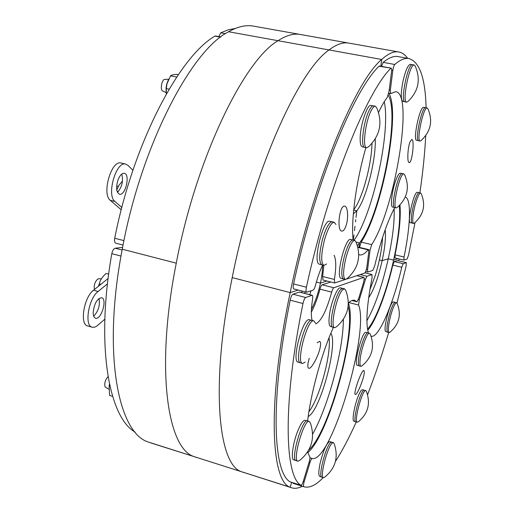 <?xml version="1.0" encoding="UTF-8"?>
<svg xmlns="http://www.w3.org/2000/svg" width="514" height="514" viewBox="0 0 514 514"><rect width="100%" height="100%" fill="white"/><g stroke="black" fill="none" stroke-linecap="round" stroke-linejoin="round"><path stroke-width="0.77" d="M364.355 372.245C364.188 377.88 357.185 395.375 355.412 394.45C352.707 394.437 361.721 369.219 363.951 370.472L364.355 372.245M397.579 260.566L394.289 261.549L392.812 265.108C386.168 293.539 375.766 321.115 367.741 330.316M397.438 260.534L406.304 262.641L406.124 266.053L396.994 303.054M406.24 262.648L403.207 263.701L394.289 261.549M292.704 482.678L293.321 483.391M348.357 302.958C358.065 327.836 329.41 434.844 307.79 452.635M392.812 265.108L401.755 267.274L403.207 263.701M401.755 267.274C393.274 303.902 378.786 338.135 371.391 336.252L371.082 336.169M368.474 332.937C365.57 323.852 366.745 305.554 372.014 278.023L372.001 274.54L364.998 272.812M364.972 272.844L372.001 274.54M371.898 274.553L366.99 276.256L360.192 274.572M364.169 278.896L365.486 279.224L366.99 276.256M365.486 279.224L359.241 299.868L358.309 299.63M348.82 302.54L358.566 305.04L359.241 299.868M358.566 305.04C369.849 331.8 331.01 463.416 312.152 458.475L309.936 457.794M309.1 462.131L310.032 462.414C310.848 459.895 311.555 458.578 312.152 458.475M310.032 462.414L304.192 481.702L303.26 481.406M292.993 483.288L303.729 486.694C303.247 486.205 303.401 484.541 304.192 481.702M303.729 486.694L304.391 486.886C309.961 488.094 316.219 484.991 323.158 477.59M335.43 461.469C342.382 450.585 349.321 437.408 356.247 421.936M367.587 394.675C375.091 375.214 382.127 354.499 388.68 332.539M346.121 225.46C344.843 229.302 343.41 231.178 341.829 231.094C336.49 230.998 339.433 204.707 344.701 206.165C347.849 206.352 348.633 218.032 346.121 225.46M379.499 66.01L379.056 66.216C353.883 89.918 315.204 183.196 293.578 283.946C293.006 286.883 293.089 288.54 293.828 288.939L306.562 292.209M322.593 265.096C319.894 270.865 317.511 277.656 315.442 285.456C314.697 288.123 313.913 289.678 313.097 290.127L306.607 292.222C305.901 291.836 305.843 290.172 306.421 287.23L293.578 283.946M357.892 247.382L368.069 249.817L368.506 249.541L357.795 247.003M323.846 265.41L322.644 276.5L322.959 280.021L334.62 282.963M334.074 255.265C336.188 259.39 336.297 267.447 334.389 279.449L322.644 276.5M345.26 279.507L334.659 282.97L334.389 279.449M346.667 279.038L364.664 273.095C365.589 272.253 366.328 270.191 366.88 266.907L368.763 252.027L368.506 249.541M379.056 66.216L391.16 68.15C391.649 68.343 391.771 69.538 391.527 71.722L389.021 91.576L387.241 97.409C384.485 100.943 381.594 105.955 378.574 112.444M390.762 68.362C366.386 92.295 328.26 186.1 306.421 287.23M368.069 249.817C365.004 253.575 362.274 255.278 359.864 254.925L358.759 254.558M353.124 239.987C350.863 220.847 356.144 181.288 365.904 147.653M317.215 342.742L319.573 341.386C320.408 341.611 320.723 342.87 320.505 345.164C319.959 352.945 311.715 369.425 308.798 368.294C307.346 367.613 307.5 364.278 309.261 358.303M307.616 452.005L309.756 456.856C310.109 457.608 309.916 459.278 309.184 461.861L303.311 481.232C302.463 483.86 301.718 485.229 301.088 485.338L301.018 485.306C284.692 476.587 282.443 403.914 302.984 303.517C303.755 300.182 304.661 298.171 305.708 297.497L312.21 295.293C312.775 295.537 312.897 296.771 312.576 298.994C311.079 308.715 310.931 315.853 312.146 320.402M305.708 297.497L292.948 294.194C291.868 294.863 290.943 296.854 290.179 300.176L302.984 303.517M292.948 294.194L299.482 292.087L311.998 295.312M315.776 323.891C321.25 321.141 326.551 310.552 331.678 292.119C332.378 289.626 333.078 288.174 333.785 287.763L363.848 277.367C364.394 277.945 364.24 279.796 363.398 282.918L358.624 298.679L356.928 301.795L354.416 300.221C352.707 299.893 350.683 300.806 348.357 302.952M333.522 327.135C322.143 351.891 310.912 392.355 307.623 420.96M311.33 312.216C314.652 305.997 317.53 298.3 319.959 289.131L331.678 292.119M333.785 287.763L322.105 284.801C321.372 285.206 320.659 286.645 319.959 289.131M322.105 284.801L330.804 282M301.018 485.306L290.281 481.901M290.153 481.862C273.037 472.899 269.895 400.213 290.179 300.176M215.559 35.974L214.897 36.121C179.29 56.636 133.479 142.776 114.706 238.265C114.249 241.053 114.609 242.698 115.791 243.193L123.064 245.062M122.114 250.01L115.187 248.223C113.633 248.712 112.508 250.53 111.808 253.678L121.008 256.075M115.187 248.223L122.615 247.382M135.137 432.113C108.897 417.419 95.501 345.774 111.808 253.678M235.322 28.456L228.216 29.838L220.737 32.812L218.816 36.571M409.96 142.031L411.785 139.455C414.849 139.448 412.048 163.593 409.157 162.591C407.056 162.861 407.576 148.25 409.96 142.031M398.864 56.733L397.412 56.476C393.294 55.981 388.545 57.947 383.181 62.361L381.561 66.39M391.649 70.219L392.831 70.437C393.287 67.456 393.93 65.471 394.758 64.468L383.181 62.361M392.831 70.437L390.325 90.22L389.22 90.008M395.067 254.86L395.015 257.964L403.927 260.103L404.03 257.006L395.067 254.86C399.339 233.677 400.971 217.049 399.969 204.977M388.918 93.285C400.753 113.549 381.96 211.081 361.169 242.113L359.53 247.395M368.763 249.875L370.035 250.183L371.699 244.613C394.758 209.609 414.252 93.105 395.696 91.685L390.666 93.619L390.325 90.22M370.035 250.183L367.568 269.67L366.392 269.381M394.733 207.572C387.447 221.322 380.726 240.893 374.571 266.291L372.798 270.409L367.799 272.034L367.568 269.67M405.289 197.016C411.528 198.751 410.525 226.019 404.03 257.006M415.023 222.556L408.527 255.227L407.024 259.101L403.94 260.103M419.887 192.834C422.868 172.389 424.821 153.32 425.74 135.625M426.1 107.754C425.309 77.685 419.43 61.256 408.463 58.455C404.518 57.998 399.95 60.003 394.758 64.468M350.734 239.485L350.599 239.453C345.382 237.359 335.616 276.198 340.846 278.273L343.134 278.909M346.173 256.929C349.244 246.309 352.096 240.79 354.731 240.372L356.041 242.023C361.374 256.139 358.457 268.276 347.291 278.447L345.331 279.52C342.78 277.534 343.063 270.004 346.173 256.929M345.209 279.487L343.532 279.07C340.955 277.078 341.225 269.548 344.335 256.48C347.406 245.872 350.265 240.359 352.925 239.942L353.054 239.974M410.41 64.359L410.3 64.34C407.859 65.06 405.398 70.823 402.912 81.623C400.74 93.336 400.727 99.915 402.886 101.361L404.704 101.714M414.445 65.053L415.267 66.19C420.895 79.413 418.544 91.1 408.212 101.258L406.741 102.164C401.685 102.704 409.517 63.498 414.213 64.989L414.445 65.053M406.632 102.145L405.045 101.836C399.95 102.37 407.769 63.177 412.498 64.68L412.607 64.7M400.374 173.244L400.29 173.224C399.057 173.218 397.547 175.653 395.741 180.536C391.88 190.925 390.049 207.258 392.69 207.058L394.405 207.444M397.495 207.226L396.275 207.919C391.835 208.234 399.866 172.415 403.908 173.944L404.756 174.953C409.844 187.359 407.422 198.115 397.495 207.226M396.185 207.9L394.694 207.56C390.222 207.874 398.254 172.068 402.327 173.603L402.411 173.623M417.407 192.339L417.342 192.32C414.053 190.983 406.741 222.967 410.39 222.665L411.977 223.025M413.307 213.747C414.727 204.064 418.891 192.313 420.613 192.988L421.223 193.714C425.9 205.009 423.664 214.756 414.515 222.96L413.629 223.455C412.556 222.986 412.446 219.754 413.307 213.747M413.564 223.442L412.202 223.127C411.123 222.658 411.007 219.427 411.862 213.419C413.275 203.743 417.445 191.998 419.18 192.673L419.244 192.692M366.09 332.359L366.019 332.34C362.171 330.579 353.176 365.37 357.5 365.338L359.177 365.801M360.006 361.169C360.43 351.197 367.041 331.935 369.527 333.213L370.292 334.209C374.918 346.648 372.207 357.166 362.158 365.75L360.982 366.353C360.153 366.116 359.826 364.387 360.006 361.169M360.912 366.334L359.447 365.929C358.611 365.692 358.277 363.963 358.451 360.744C358.862 350.773 365.486 331.524 367.992 332.809L368.069 332.828M340.557 287.879L340.435 287.853C337.602 286.78 331.491 301.191 329.641 313.591C328.51 321.475 328.857 325.799 330.675 326.557L332.558 327.058M342.709 289.748L344.528 288.823L345.787 290.461C350.946 304.603 347.907 316.669 336.664 326.673L334.73 327.701C329.795 327.932 336.657 295.132 342.709 289.748M334.614 327.669L332.944 327.225C327.977 327.45 334.826 294.663 340.904 289.292L342.864 288.399M393.448 301.981L393.39 301.962C390.55 300.504 383.065 328.542 385.539 331.44L387.505 332.179M391.058 314.266C393.294 306.839 395.137 302.997 396.596 302.727L397.161 303.446C401.569 314.754 399.179 324.347 389.985 332.205L389.117 332.654C387.659 330.945 388.308 324.816 391.058 314.266M389.066 332.635L387.723 332.282C386.252 330.573 386.888 324.443 389.638 313.9C391.874 306.479 393.724 302.637 395.195 302.373L395.247 302.386M329.834 441.61L329.763 441.584C326.737 442.805 323.55 449.923 320.19 462.953C318.481 471.094 318.378 475.611 319.881 476.51L321.623 477.056M332.391 442.984L333.4 442.625L334.222 443.788C338.655 457.1 335.533 468.183 324.842 477.05L323.499 477.699C319.406 477.75 327.54 446.036 332.391 442.984M323.428 477.679L321.905 477.198C317.781 477.243 325.915 445.548 330.791 442.503L331.883 442.168M329.859 221.296L329.68 221.251C323.345 218.861 312.685 261.44 318.982 264.048L321.526 264.761M326.634 263.958L323.993 265.442C320.826 263.162 320.961 254.738 324.411 240.173C327.803 228.621 331.067 222.646 334.209 222.241L335.976 224.489M323.82 265.404L322.021 264.954C318.821 262.667 318.95 254.25 322.4 239.691C325.786 228.145 329.063 222.177 332.23 221.778L332.404 221.823M122.505 181.044L118.882 185.355L116.768 189.968M118.348 191.529L117.044 191.221M309.537 319.779L309.377 319.734C302.945 317.125 291.117 361.901 298.191 362.171L300.189 362.723M98.765 278.787L97.718 279.051C94.814 281.807 93.734 285.276 94.48 289.459M305.175 362.113L302.598 363.469C295.608 363.231 307.481 318.256 313.816 320.845L315.448 323.055M302.444 363.424L300.658 362.929C293.616 362.678 305.489 317.729 311.876 320.331L312.037 320.37M108.666 274.155L106.122 273.474C102.537 276.532 100.243 279.982 99.253 283.818L98.45 286.259M100.917 284.268L99.253 283.818M305.265 420.324L305.155 420.291C303.286 420.163 300.908 423.523 298.024 430.366C292.954 442.451 290.558 459.696 293.847 459.882L295.749 460.467M108.049 376.685C105.357 379.595 104.329 382.885 104.959 386.534L105.537 387.235M109.122 387.048L109.141 386.322M109.193 385.77L109.469 384.131M299.932 460.223L297.927 461.212C292.003 460.872 304.005 418.929 309.255 421.441L310.469 423.189C315.204 437.915 311.69 450.258 299.932 460.223M297.824 461.18L296.128 460.653C290.159 460.3 302.168 418.39 307.462 420.908L307.571 420.947M109.643 384.947L109.18 386.766L109.508 384.324M109.18 386.766L109.572 395.42L112.585 396.345M371.089 105.454L370.928 105.421C367.073 104.053 359.851 126.688 360.153 139.39C360.218 144.068 360.963 146.554 362.396 146.856L364.355 147.261M164.878 79.381L164.679 79.387C161.769 79.445 159.918 90.001 162.642 90.959L166.144 92.584M166.131 89.995L166.857 83.602M371.185 110.645C372.753 107.593 374.121 106.115 375.291 106.205L376.826 108.024C382.75 122.602 380.097 135.426 368.866 146.496L366.694 147.82C362.19 148.283 365.325 121.587 371.185 110.645M366.54 147.788L364.799 147.422C360.269 147.878 363.372 121.195 369.251 110.266C370.825 107.22 372.2 105.743 373.382 105.833L373.543 105.865M166.138 92.514L166.086 87.753L166.742 84.052L168.598 79.24L164.679 79.387M178.326 74.671L176.681 74.344C173.372 74.575 171.335 75.063 170.558 75.821L166.941 83.846L166.298 88.588L166.33 93.959M169.119 89.16L166.298 88.588M176.72 77.042L170.558 75.821M308.92 411.675C319.483 398.434 331.459 354.172 329.05 337.717M353.716 209.751C362.139 199.419 371.564 164.975 371.975 143.4M369.829 289.954L375.361 275.228C379.55 261.363 381.96 248.763 382.589 237.417M362.524 389.76L362.46 389.747C361.612 389.638 360.455 391.186 358.984 394.386C354.795 403.31 351.48 421.345 354.017 421.236L355.637 421.705M358.335 421.763L357.333 422.251C353.491 422.264 362.434 388.937 365.795 390.634L366.431 391.488C370.78 403.541 368.082 413.629 358.335 421.756M357.275 422.238L355.874 421.827C352.006 421.827 360.944 388.52 364.336 390.222L364.4 390.242M423.748 107.349L423.671 107.336C419.854 105.98 412.524 140.714 416.687 140.283L418.364 140.624M421.236 140.412L420.163 141.042C416.051 141.491 423.433 106.616 427.185 107.959L427.944 108.833C433.064 120.841 430.822 131.366 421.236 140.412M420.086 141.029L418.634 140.733C414.49 141.17 421.859 106.314 425.65 107.664L425.727 107.677M121.278 163.066L120.97 162.996C111.32 159.95 101.521 194.119 110.311 200.344L114.956 201.475C106.25 195.262 116.048 161.043 125.615 164.069L127.935 165.347L132.92 170.295M114.956 201.475L121.837 207.476M117.957 180.061C119.807 175.396 121.908 173.134 124.266 173.276C130.498 174.008 125.544 195.943 119.531 194.253C116.312 192.448 115.785 187.713 117.957 180.061M110.311 200.344L121.24 209.789M117.462 192.345C122.075 187.019 123.495 180.934 121.728 174.092M104.83 319.213L96.626 326.217L94.589 327.18L92.327 327.257C84.033 326.268 88.453 298.486 98.097 291.483L93.529 290.224C83.821 297.201 79.426 324.944 87.791 325.96L92.077 327.187M107.465 283.85L98.097 291.483M93.162 312.576C94.229 303.594 97.037 298.64 101.579 297.702C107.574 298.647 101.348 320.068 95.61 318.192C94.023 317.684 93.207 315.814 93.162 312.576M108.107 278.472L93.529 290.224M93.702 316.161C98.45 311.086 100.211 305.188 98.99 298.467M407.615 58.3C404.961 54.465 401.781 52.319 398.061 51.863C393.39 51.304 387.941 53.841 381.709 59.483L380.887 66.267L381.709 59.483L278.035 40.702C244.266 60.074 196.284 157.605 176.27 263.168C196.284 157.605 244.266 60.074 278.035 40.702L228.582 31.746C191.471 50.166 141.202 145.34 122.261 249.213L176.27 263.168L122.261 249.213C102.151 353.317 118.156 432.608 148.038 441.944L290.166 487.214C270.852 481.38 267.017 402.038 290.192 292.601C312.557 183.492 355.347 80.91 381.709 59.483L329.05 49.942C298.865 70.315 253.363 170.314 232.206 277.618L290.192 292.601L298.236 290.069L290.192 292.601L232.206 277.618C253.363 170.314 298.865 70.315 329.05 49.942L228.582 31.746C237.262 26.856 245.21 24.923 252.419 25.944L254.732 26.355M311.42 309.351C315.166 302.238 318.179 293.481 320.46 283.086L326.981 281.036L320.46 283.086L316.38 282.051L320.46 283.086C321.886 276.294 322.612 270.3 322.631 265.108M357.403 245.615L359.524 242.942L359.003 247.266L359.524 242.942L356.086 242.12L359.524 242.942C380.302 216.098 400.502 114.918 388.224 95.231M353.459 239.28L353.709 237.121L353.459 239.28M353.966 234.949L353.709 237.121L353.966 234.949M354.474 230.606L354.731 228.428L354.474 230.606M354.988 226.237L354.731 228.428L354.988 226.237M355.502 221.855L355.765 219.651L355.502 221.855M356.022 217.448L356.286 215.237L356.022 217.448M375.239 138.947C376.19 159.783 365.974 199.702 356.806 210.804L353.683 210.091L356.806 210.804L356.286 215.237L356.806 210.804L353.33 213.933M302.361 486.257C298.718 488.171 295.306 488.73 292.138 487.94L241.362 471.672C218.302 464.592 210.11 385.217 232.206 277.618C210.11 385.217 218.302 464.592 241.362 471.672L194.003 456.586C167.429 448.349 155.189 368.988 176.27 263.168C155.189 368.988 167.429 448.349 194.003 456.586L151.11 443.017M301.75 292.601L302.033 291.046M290.166 487.214L291.65 482.344L290.166 487.214M311.021 290.815L309.807 294.676M305.284 291.881L304.564 293.327M308.786 450.033C329.333 431.908 356.196 332.616 348.132 306.389M399.14 258.953L398.729 260.823M243.72 472.52L241.362 471.672L243.72 472.52M367.516 329.127C375.85 320.402 387.074 290.095 393.608 260.09L398.061 258.69L393.608 260.09L388.25 258.805C382.275 285.186 375.162 305.843 366.906 320.775M196.733 457.55L194.003 456.586L196.733 457.55M343.365 319.412C343.378 349.854 328.42 406.092 312.647 434.086M330.862 333.258C338.289 343.988 320.241 410.757 308.201 416.539M385.14 229.912C386.027 236.915 385.031 247.157 382.153 260.637L379.377 259.968L382.153 260.637L388.25 258.805L393.608 260.09C398.671 236.626 400.567 218.476 399.307 205.639M394.135 208.69C394.63 221.662 392.67 238.367 388.25 258.805L382.153 260.637C378.24 277.721 373.736 290.102 368.647 297.792M398.061 51.863L348.062 42.964C342.491 42.238 336.156 44.564 329.05 49.942C336.156 44.564 342.491 42.238 348.062 42.964L349.841 43.279M348.062 42.964L299.533 34.329C293.121 33.449 285.951 35.575 278.035 40.702C285.951 35.575 293.121 33.449 299.533 34.329L301.589 34.695M384.273 101.695C390.858 132.021 372.637 214.659 354.075 240.218M356.851 275.677L363.732 277.38M356.8 301.712L352.019 300.491M123.951 240.623L114.706 238.265M214.897 36.121L220.532 37.156M225.44 33.667L220.737 32.812M371.699 244.613L361.169 242.113M406.304 262.641L397.508 260.527M391.16 68.15L379.467 66.004M359.864 254.925L359.376 254.809M299.694 292.074L312.21 295.293M290.224 481.894L301.069 485.332M351.949 300.517L356.909 301.789M356.922 275.652L363.848 277.367M220.814 36.937L215.501 35.967M390.634 93.612L388.738 93.252M367.78 272.028L365.692 271.514M408.463 58.455L397.412 56.476M352.63 239.935L350.599 239.453M354.731 240.372L352.925 239.942M412.241 64.693L410.3 64.34M414.213 64.989L412.498 64.68M402.096 173.61L400.29 173.224M403.908 173.944L402.327 173.603M418.994 192.686L417.342 192.32M420.613 192.988L419.18 192.673M367.773 332.802L366.019 332.34M369.527 333.213L367.992 332.809M342.446 288.36L340.435 287.853M344.528 288.823L342.735 288.373M395.009 302.373L393.39 301.962M396.596 302.727L395.195 302.373M331.569 442.13L329.763 441.584M333.4 442.625L331.806 442.143M331.877 221.765L329.68 221.251M116.646 186.241L118.348 186.241M334.209 222.241L332.23 221.778M311.529 320.306L309.377 319.734M98.547 278.781L101.399 278.864M313.816 320.845L311.876 320.331M307.16 420.889L305.155 420.291M105.505 387.215L108.878 389.207M309.255 421.441L307.462 420.908M373.061 105.839L370.928 105.421M375.291 106.205L373.382 105.833M166.086 87.753L166.311 88.408M364.137 390.216L362.46 389.747M365.795 390.634L364.336 390.222M425.438 107.677L423.671 107.336M427.185 107.959L425.65 107.664M120.97 162.996L125.615 164.069M299.533 34.329L252.419 25.944"/></g></svg>

